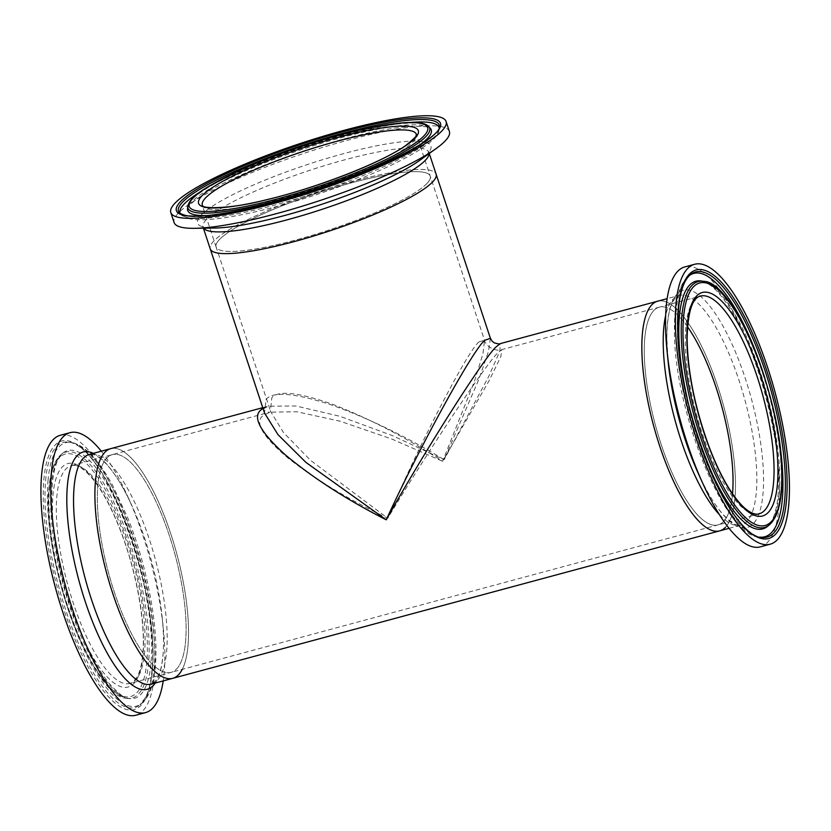 <?xml version="1.0" encoding="UTF-8"?>
<svg xmlns="http://www.w3.org/2000/svg" width="831" height="831" viewBox="0 0 831 831"><rect width="100%" height="100%" fill="white"/><g stroke="black" fill="none" stroke-linecap="round" stroke-linejoin="round"><path stroke-width="0.62" stroke-dasharray="4.16 3.12" d="M479.165 341.801L484.525 340.263L482.988 353.663L474.366 381.554L442.622 461.288C406.13 437.688 369.66 418.772 333.221 404.531C298.796 392.388 278.333 390.113 271.83 397.696L270.387 411.085L283.413 432.442L310.472 460.281L387.745 518.243C348.646 499.545 315.302 479.404 287.703 457.808C263.271 437.023 254.816 423.114 262.347 416.092L269.805 412.166L296.854 411.76L340.045 421.192L391.931 439.069L442.622 461.288L488.898 381.055L500.802 356.779L501.862 349.602L498.268 352.489C488.41 360.446 427.633 451.597 387.745 518.243C418.18 446.309 468.455 349.28 479.165 341.801M426.843 183.589A112.767 19.383 -18.3 0 0 430.24 176.13A112.767 19.383 -18.3 0 0 333.979 187.806A112.767 19.383 -18.3 0 0 219.498 239.494A112.767 19.383 -18.3 0 0 216.102 246.952A112.767 19.383 -18.3 0 0 312.363 235.277A112.767 19.383 -18.3 0 0 426.843 183.589M176.598 668.965A112.767 34.476 74.9 0 0 172.204 544.689A112.767 34.476 74.9 0 0 112.362 454.609A112.767 34.476 74.9 0 0 106.835 458.026A112.767 34.476 74.9 0 0 111.229 582.302A112.767 34.476 74.9 0 0 171.072 672.383A112.767 34.476 74.9 0 0 176.598 668.965M723.541 521.515A112.767 34.476 74.9 0 0 732.527 493.801A112.767 34.476 74.9 0 1 718.015 524.922A112.767 34.476 74.9 0 0 723.541 521.515M687.497 326.76A112.767 34.476 74.9 0 0 659.305 307.148A112.767 34.476 74.9 0 0 653.779 310.565A112.767 34.476 74.9 0 0 658.173 434.842A112.767 34.476 74.9 0 0 718.015 524.922L171.072 672.383A112.767 34.476 -105.1 0 1 120.516 609.248A112.767 34.476 -105.1 0 1 97.829 485.979A112.767 34.476 -105.1 0 1 112.362 454.609A112.767 34.476 -105.1 0 1 162.928 517.744A112.767 34.476 -105.1 0 1 185.614 641.013A112.767 34.476 -105.1 0 1 171.072 672.383L130.052 683.435A112.767 34.476 -105.1 0 1 79.496 620.31A112.767 34.476 -105.1 0 1 56.809 497.031A112.767 34.476 -105.1 0 1 71.341 465.672A112.767 34.476 -105.1 0 1 121.908 528.807A112.767 34.476 -105.1 0 1 144.594 652.075A112.767 34.476 -105.1 0 1 130.052 683.435C131.599 683.851 134.103 681.399 137.551 676.102C140.179 670.96 141.935 663.553 142.797 653.862C145.695 623.198 136.533 572.008 120.734 531.321C114.688 515.604 108.227 502.184 101.33 491.069C86.092 467.064 75.341 463.812 71.341 465.672L269.805 412.166L268.299 412.716L270.023 409.517L216.102 246.952A112.767 19.383 -18.3 0 0 217.327 248.677A112.767 19.383 -18.3 0 0 334.862 228.058A112.767 19.383 -18.3 0 0 430.24 176.13A112.767 19.383 -18.3 0 0 429.014 174.396A112.767 19.383 -18.3 0 0 311.48 195.015A112.767 19.383 -18.3 0 0 216.102 246.952L202.307 205.215A112.767 19.383 -18.3 0 0 203.533 206.95A112.767 19.383 -18.3 0 0 321.067 186.321A112.767 19.383 -18.3 0 0 416.435 134.393L484.525 340.263C485.47 346.693 496.803 352.115 501.862 349.602L659.305 307.148A112.767 34.476 74.9 0 0 644.274 351.513A112.767 34.476 74.9 0 0 670.575 469.432A112.767 34.476 74.9 0 0 718.015 524.922L759.035 513.859A112.767 34.476 74.9 0 1 711.596 458.369A112.767 34.476 74.9 0 1 685.295 340.461A112.767 34.476 74.9 0 1 700.325 296.096L659.305 307.148A112.767 34.476 74.9 0 1 687.497 326.76M213.816 241.021A118.947 20.443 -18.3 0 0 210.233 248.885A118.947 20.443 -18.3 0 1 310.836 194.111A118.947 20.443 -18.3 0 1 434.821 172.36A118.947 20.443 -18.3 0 1 436.109 174.188A118.947 20.443 -18.3 0 0 334.581 186.497A118.947 20.443 -18.3 0 0 213.816 241.021M490.394 338.321L488.462 351.513L478.853 379.393L444.128 459.72C406.193 436.514 368.237 418.107 330.26 404.51C294.392 393.011 273.015 391.256 266.138 399.233L264.518 413.017L263.988 408.478L268.195 406.193L295.961 405.985L340.004 416.331L392.741 435.735L444.128 459.72L488.857 376.204L499.909 350.994L500.252 343.629M172.682 678.345A118.947 36.367 74.9 0 0 178.509 674.751A118.947 36.367 74.9 0 0 173.876 543.661A118.947 36.367 74.9 0 0 110.752 448.647A118.947 36.367 -105.1 0 1 164.091 515.241A118.947 36.367 -105.1 0 1 188.014 645.261A118.947 36.367 -105.1 0 1 182.249 669.37M725.453 527.29A118.947 36.367 74.9 0 0 720.82 396.2A118.947 36.367 74.9 0 0 657.695 301.186A118.947 36.367 74.9 0 1 707.732 359.709A118.947 36.367 74.9 0 1 735.466 484.089A118.947 36.367 74.9 0 1 719.625 530.884M262.97 408.322L268.195 406.193L262.752 407.668M689.543 275.414A136.377 41.685 74.9 0 0 688.619 276.121A136.377 41.685 74.9 0 0 688.203 276.463A136.377 41.685 74.9 0 0 675.603 327.061A136.377 41.685 74.9 0 0 703.826 460.935A136.377 41.685 74.9 0 0 758.423 536.919A136.377 41.685 74.9 0 0 758.952 537.013A136.377 41.685 74.9 0 0 760.105 537.158M687.237 398.413A128.275 39.213 74.9 0 0 696.285 431.985M767.512 526.397A128.275 39.213 74.9 0 0 767.896 526.065A128.275 39.213 74.9 0 0 779.748 478.479A128.275 39.213 74.9 0 0 753.208 352.562A128.275 39.213 74.9 0 0 701.852 281.086A128.275 39.213 74.9 0 0 701.354 280.992M760.323 546.86A144.968 44.313 74.9 0 0 779.634 489.833A144.968 44.313 74.9 0 0 745.833 338.248A144.968 44.313 74.9 0 0 684.848 266.917M773.661 410.867A136.377 41.685 74.9 0 0 764.749 377.783M48.021 480.702A136.377 41.685 -105.1 0 1 71.424 442.518A136.377 41.685 -105.1 0 1 71.954 442.611A136.377 41.685 -105.1 0 1 130.176 528.173A136.377 41.685 -105.1 0 1 154.182 668.197A136.377 41.685 -105.1 0 1 142.174 703.068A136.377 41.685 -105.1 0 1 141.758 703.41A136.377 41.685 -105.1 0 1 78.737 637.834A136.377 41.685 -105.1 0 1 48.021 480.702M51.179 486.27A128.275 39.213 -105.1 0 1 62.481 453.466A128.275 39.213 -105.1 0 1 62.865 453.134A128.275 39.213 -105.1 0 1 122.147 514.815A128.275 39.213 -105.1 0 1 151.034 662.629A128.275 39.213 -105.1 0 1 129.023 698.539A128.275 39.213 -105.1 0 1 128.525 698.445A128.275 39.213 -105.1 0 1 73.762 617.973A128.275 39.213 -105.1 0 1 51.179 486.27M101.289 451.202A144.968 44.313 -105.1 0 1 127.766 496.533A144.968 44.313 -105.1 0 1 163.312 628.402A144.968 44.313 -105.1 0 1 164.216 672.3A144.968 44.313 -105.1 0 1 163.219 680.901M60.237 435.319A144.968 44.313 -105.1 0 1 125.242 516.477A144.968 44.313 -105.1 0 1 154.4 674.949A144.968 44.313 -105.1 0 1 135.713 715.262M409.912 122.5A136.377 23.445 -18.3 0 0 200.448 191.764M180.234 213.536A136.377 23.445 -18.3 0 0 180.929 214.575A136.377 23.445 -18.3 0 0 181.044 214.689A136.377 23.445 -18.3 0 0 181.511 215.136A136.377 23.445 -18.3 0 0 318.45 191.951A136.377 23.445 -18.3 0 0 439.163 129.324A136.377 23.445 -18.3 0 0 439.173 129.158A136.377 23.445 -18.3 0 0 439.121 127.922M429.907 127.974A128.275 22.053 -18.3 0 0 301.102 149.777A128.275 22.053 -18.3 0 0 187.557 208.685C186.404 207.989 194.506 197.757 221.555 184.212C243.805 172.921 270.594 162.024 301.913 151.533C348.812 136.253 385.875 127.808 413.08 126.198C424.838 126.333 430.562 127.039 430.25 128.296L430.344 128.389A128.275 22.053 -18.3 0 0 429.907 127.974M206.441 215.593A128.275 22.053 -18.3 0 0 316.434 191.151A128.275 22.053 -18.3 0 0 419.302 145.196M449.394 131.506A144.968 24.92 -18.3 0 0 447.826 129.272A144.968 24.92 -18.3 0 0 296.729 155.781A144.968 24.92 -18.3 0 0 174.115 222.542M688.619 276.121L690.395 274.666A137.323 41.976 74.9 0 0 677.286 325.96A137.323 41.976 74.9 0 0 705.986 461.475A137.323 41.976 74.9 0 0 761.217 537.377L758.952 537.013M769.288 524.943A127.33 38.922 74.9 0 0 781.441 477.378A127.33 38.922 74.9 0 0 754.818 351.731A127.33 38.922 74.9 0 0 703.618 281.356M719.324 514.524A118.947 36.367 74.9 0 0 740.982 525.13A118.947 36.367 74.9 0 0 756.833 478.334A118.947 36.367 74.9 0 0 729.088 353.954A118.947 36.367 74.9 0 0 679.052 295.421A118.947 36.367 74.9 0 0 665.662 315.479M729.088 528.339L740.982 525.13C736.505 526.324 730.127 522.315 721.869 513.091C713.943 503.742 706.07 490.508 698.269 473.4A122.895 37.572 74.9 0 0 763.564 479.196A122.895 37.572 74.9 0 0 714.774 312.799A122.895 37.572 74.9 0 0 666.836 338.57A122.895 37.572 74.9 0 0 668.134 361.62L666.846 338.768C666.929 321.306 668.955 308.893 672.933 301.518L675.406 297.872L679.052 295.421L667.158 298.63M45.601 480.598A137.323 41.976 -105.1 0 1 69.16 442.154A137.323 41.976 -105.1 0 1 128.057 527.675A137.323 41.976 -105.1 0 1 152.499 669.402A137.323 41.976 -105.1 0 1 139.982 704.865A137.323 41.976 -105.1 0 1 76.525 638.831A137.323 41.976 -105.1 0 1 45.601 480.598M148.604 662.525A127.33 38.922 -105.1 0 1 126.759 698.175A127.33 38.922 -105.1 0 1 72.152 618.887A127.33 38.922 -105.1 0 1 49.486 487.475A127.33 38.922 -105.1 0 1 61.089 454.588A127.33 38.922 -105.1 0 1 119.934 515.812A127.33 38.922 -105.1 0 1 148.604 662.525M146.848 661.611A125.574 38.382 -105.1 0 1 90.672 661.009A125.574 38.382 -105.1 0 1 49.102 488.971A125.574 38.382 -105.1 0 1 105.277 489.563A125.574 38.382 -105.1 0 1 146.848 661.611M143.025 654.849A115.727 35.38 -105.1 0 1 91.244 654.298A115.727 35.38 -105.1 0 1 52.935 495.733A115.727 35.38 -105.1 0 1 104.706 496.284A115.727 35.38 -105.1 0 1 143.025 654.849M93.332 453.342A122.895 37.572 -105.1 0 1 132.108 506.131C124.307 489.023 116.433 475.789 108.508 466.44C100.25 457.216 93.872 453.207 89.395 454.401A118.947 36.367 -105.1 0 1 142.724 520.995A118.947 36.367 -105.1 0 1 166.657 651.026A118.947 36.367 -105.1 0 1 151.325 684.11L154.192 682.438L157.443 678.013C160.186 672.965 162.045 665.174 163.021 654.641C163.904 644.108 163.655 631.872 162.242 617.921A122.895 37.572 -105.1 0 1 163.011 655.129A122.895 37.572 -105.1 0 1 155.262 683.04M127.766 496.533L132.108 506.131A122.895 37.572 -105.1 0 1 162.242 617.921L163.312 628.402M152.115 670.897A139.089 42.516 -105.1 0 1 89.883 670.233A139.089 42.516 -105.1 0 1 43.846 479.684A139.089 42.516 -105.1 0 1 106.067 480.339A139.089 42.516 -105.1 0 1 152.115 670.897M180.929 214.575L179.34 212.788A137.323 23.6 -18.3 0 0 179.932 213.359A137.323 23.6 -18.3 0 0 318.231 189.873A137.323 23.6 -18.3 0 0 439.391 126.779L439.173 129.158M428.858 126.717A127.33 21.886 -18.3 0 0 428.318 126.187A127.33 21.886 -18.3 0 0 300.084 147.97A127.33 21.886 -18.3 0 0 187.754 206.462M429.108 153.6A118.947 20.443 -18.3 0 0 428.921 152.457A118.947 20.443 -18.3 0 0 427.633 150.629A118.947 20.443 -18.3 0 0 303.658 172.381A118.947 20.443 -18.3 0 0 203.044 227.154A118.947 20.443 -18.3 0 0 203.585 228.182M429.263 153.486L428.827 151.554C428.806 151.065 429.949 152.624 419.821 160.29A122.895 21.128 -18.3 0 0 429.585 144.064A122.895 21.128 -18.3 0 0 295.431 168.631A122.895 21.128 -18.3 0 0 198.9 225.014A122.895 21.128 -18.3 0 0 215.021 228.016C202.39 227.912 202.307 225.98 202.587 226.385L203.387 228.182M701.852 281.086L708.344 283.89C715.356 288.347 723.022 297.238 731.322 310.586C739.164 323.384 746.508 338.788 753.353 356.79C768.665 396.823 778.616 445.665 778.605 480.349C778.637 490.976 777.868 500.054 776.31 507.585C772.923 521.764 770.098 523.779 767.896 526.065M758.423 536.919C724.289 535.974 673.079 407.491 674.45 328.931C674.377 313.121 676.07 300.282 679.54 290.403C681.617 284.441 684.505 279.798 688.203 276.463M71.424 442.518L69.16 442.154C103.47 441.209 161.463 596.305 151.969 670.264C150.951 681.867 148.832 690.883 145.633 697.313L139.982 704.865L141.758 703.41M142.174 703.068C149.622 696.014 154.005 683.736 155.335 666.254C158.918 628.122 147.129 565.547 127.434 517.111L112.569 485.252C103.958 469.505 95.274 457.871 86.507 450.35C81.698 446.226 76.847 443.64 71.954 442.611M128.525 698.445C125.543 699.183 119.113 694.207 109.245 683.518C98.12 669.713 87.567 649.946 77.584 624.206C59.51 577.805 49.019 519.209 52.322 484.328C53.319 473.348 55.272 465.007 58.201 459.314L62.481 453.466M62.865 453.134L61.089 454.588C54.379 460.426 50.327 471.676 48.956 488.337C40.615 557.435 93.093 698.913 126.759 698.175L129.023 698.539M439.163 129.324C438.55 134.684 434.208 140.595 416.051 151.99C391.91 166.273 359.065 180.369 317.515 194.288C283.122 205.579 252.769 213.287 226.458 217.431C210.025 219.976 197.685 220.423 189.426 218.771L181.044 214.689"/><path stroke-width="1.25" d="M732.527 493.801A112.767 34.476 74.9 0 0 687.497 326.76A112.767 34.476 74.9 0 1 733.035 480.557A112.767 34.476 74.9 0 1 732.527 493.801M429.263 153.486L436.109 174.188A118.947 20.443 -18.3 0 1 335.506 228.961A118.947 20.443 -18.3 0 1 211.531 250.713A118.947 20.443 -18.3 0 1 210.233 248.885A118.947 20.443 -18.3 0 0 311.77 236.575A118.947 20.443 -18.3 0 0 432.525 182.051A118.947 20.443 -18.3 0 0 436.109 174.188L490.394 338.321L491.983 341.053L494.237 342.85C498.278 343.982 500.283 344.242 500.252 343.629L496.356 346.704C485.668 355.169 425.108 450.371 386.249 519.811C419.416 447.182 473.649 348.449 484.847 340.263L490.394 338.321M203.387 228.182L264.518 413.028L277.949 434.603L305.974 462.441L386.249 519.811C346.652 499.639 312.996 477.97 285.293 454.827C260.799 432.546 252.51 417.713 260.425 410.317L262.97 408.322M182.249 669.37A118.947 36.367 -105.1 0 1 172.682 678.345A118.947 36.367 -105.1 0 1 119.352 611.751A118.947 36.367 -105.1 0 1 95.42 481.731A118.947 36.367 -105.1 0 1 110.752 448.647A118.947 36.367 74.9 0 0 104.924 452.241A118.947 36.367 74.9 0 0 109.557 583.331A118.947 36.367 74.9 0 0 172.682 678.345L719.625 530.884A118.947 36.367 74.9 0 1 669.589 472.361A118.947 36.367 74.9 0 1 641.844 347.981A118.947 36.367 74.9 0 1 657.695 301.186A118.947 36.367 74.9 0 0 651.868 304.78A118.947 36.367 74.9 0 0 656.5 435.87A118.947 36.367 74.9 0 0 719.625 530.884A118.947 36.367 74.9 0 0 725.453 527.29M760.105 537.158A136.377 41.685 74.9 0 0 782.937 483.112A136.377 41.685 74.9 0 0 773.661 410.867M703.618 281.356C734.583 281.138 783.446 402.838 781.971 476.547C782.085 501.114 777.858 517.246 769.288 524.943A127.33 38.922 74.9 0 1 714.089 472.029A127.33 38.922 74.9 0 1 681.223 331.683A127.33 38.922 74.9 0 1 703.618 281.356L701.354 280.992A128.275 39.213 74.9 0 0 678.792 331.694A128.275 39.213 74.9 0 0 687.237 398.413M696.285 431.985A128.275 39.213 74.9 0 0 767.512 526.397L769.288 524.943M694.664 264.268L684.848 266.917A144.968 44.313 74.9 0 0 665.527 323.945A144.968 44.313 74.9 0 0 667.064 351.139A144.968 44.313 74.9 0 0 702.611 482.998A144.968 44.313 74.9 0 0 760.323 546.86L770.14 544.212A144.968 44.313 74.9 0 0 789.45 487.184A144.968 44.313 74.9 0 0 755.639 335.599A144.968 44.313 74.9 0 0 694.664 264.268A144.968 44.313 74.9 0 0 675.343 321.296A144.968 44.313 74.9 0 0 709.155 472.881A144.968 44.313 74.9 0 0 770.14 544.212M764.749 377.783A136.377 41.685 74.9 0 0 689.543 275.414M163.219 680.901A144.968 44.313 -105.1 0 1 145.529 712.614A144.968 44.313 -105.1 0 1 80.534 631.456A144.968 44.313 -105.1 0 1 51.366 472.984A144.968 44.313 -105.1 0 1 70.053 432.671A144.968 44.313 -105.1 0 1 101.289 451.202M145.529 712.614L135.713 715.262A144.968 44.313 -105.1 0 1 70.718 634.105A144.968 44.313 -105.1 0 1 41.55 475.633A144.968 44.313 -105.1 0 1 60.237 435.319L70.053 432.671M439.121 127.922A136.377 23.445 -18.3 0 0 437.501 125.304A136.377 23.445 -18.3 0 0 409.912 122.5M200.448 191.764A136.377 23.445 -18.3 0 0 180.234 213.536M187.557 208.685A128.275 22.053 -18.3 0 0 187.536 208.841A128.275 22.053 -18.3 0 0 189.115 212.466A128.275 22.053 -18.3 0 0 206.441 215.593M419.302 145.196A128.275 22.053 -18.3 0 0 430.448 128.504L428.131 126.011C418.357 116.61 362.056 126.634 302.297 146.308C277.751 154.431 255.636 163.053 235.942 172.162L209.963 185.625C196.168 193.602 188.762 200.551 187.754 206.462A127.33 21.886 -18.3 0 0 189.312 210.066A127.33 21.886 -18.3 0 0 326.469 185.251A127.33 21.886 -18.3 0 0 428.858 126.717M170.812 212.559L174.115 222.542A144.968 24.92 -18.3 0 0 175.694 224.775A144.968 24.92 -18.3 0 0 194.714 228.317A144.968 24.92 -18.3 0 0 319.582 200.676A144.968 24.92 -18.3 0 0 436.306 148.417A144.968 24.92 -18.3 0 0 449.394 131.506L446.091 121.513A144.968 24.92 -18.3 0 0 444.523 119.29A144.968 24.92 -18.3 0 0 293.426 145.799A144.968 24.92 -18.3 0 0 170.812 212.559A144.968 24.92 -18.3 0 0 172.391 214.782A144.968 24.92 -18.3 0 0 323.488 188.273A144.968 24.92 -18.3 0 0 446.091 121.513M761.217 537.377A137.323 41.976 74.9 0 0 785.368 483.102A137.323 41.976 74.9 0 0 749.926 331.735A137.323 41.976 74.9 0 0 690.395 274.666C682.209 281.553 678.013 298.381 677.816 325.129C675.759 404.396 729.815 537.782 761.217 537.377M781.815 476.09A125.574 38.382 74.9 0 0 731.966 306.068A125.574 38.382 74.9 0 0 682.978 332.4A125.574 38.382 74.9 0 0 732.828 502.412A125.574 38.382 74.9 0 0 781.815 476.09M777.941 470.46A115.727 35.38 74.9 0 0 731.997 313.765A115.727 35.38 74.9 0 0 686.853 338.03A115.727 35.38 74.9 0 0 732.797 494.725A115.727 35.38 74.9 0 0 777.941 470.46M774.056 469.494A112.767 34.476 74.9 0 0 747.755 351.586A112.767 34.476 74.9 0 0 700.325 296.096C692.181 298.049 687.767 312.269 687.092 338.747C687.756 372.558 695.142 408.696 709.238 447.14C715.242 462.929 721.692 476.454 728.579 487.714C735.871 499.452 742.665 507.336 748.97 511.345C753.073 513.859 756.428 514.69 759.035 513.859A112.767 34.476 74.9 0 0 774.056 469.494M665.662 315.479A118.947 36.367 74.9 0 0 663.211 342.216A118.947 36.367 74.9 0 0 719.324 514.524M667.064 351.139L668.134 361.62A122.895 37.572 74.9 0 0 698.269 473.4L702.611 482.998M787.134 483.819A139.089 42.516 74.9 0 0 731.914 295.504A139.089 42.516 74.9 0 0 677.66 324.672A139.089 42.516 74.9 0 0 732.88 512.987A139.089 42.516 74.9 0 0 787.134 483.819M172.682 678.345L151.325 684.11A118.947 36.367 -105.1 0 1 97.985 617.516A118.947 36.367 -105.1 0 1 74.063 487.485A118.947 36.367 -105.1 0 1 89.395 454.401L262.752 407.668M155.262 683.04A122.895 37.572 -105.1 0 1 97.632 633.804A122.895 37.572 -105.1 0 1 67.342 486.166A122.895 37.572 -105.1 0 1 93.332 453.342M437.708 122.895A137.323 23.6 -18.3 0 0 289.78 149.663A137.323 23.6 -18.3 0 0 179.34 212.788L179.745 213.172C183.9 215.219 187.391 216.143 190.185 215.956C195.43 216.34 202.12 216.091 210.274 215.219C237.936 212.019 272.132 203.855 312.861 190.725C380.733 169.379 441.074 136.938 439.391 126.779A137.323 23.6 -18.3 0 0 437.708 122.895M190.6 208.394A125.574 21.585 -18.3 0 0 327.684 183.287A125.574 21.585 -18.3 0 0 426.313 125.678A125.574 21.585 -18.3 0 0 289.23 150.785A125.574 21.585 -18.3 0 0 190.6 208.394M199.835 205.153A115.727 19.892 -18.3 0 0 326.178 182.01A115.727 19.892 -18.3 0 0 417.079 128.919A115.727 19.892 -18.3 0 0 290.736 152.063A115.727 19.892 -18.3 0 0 199.835 205.153M416.435 134.393A112.767 19.383 -18.3 0 0 415.209 132.659A112.767 19.383 -18.3 0 0 297.675 153.288A112.767 19.383 -18.3 0 0 202.307 205.215L202.66 205.662C202.099 208.602 229.595 209.422 265.837 199.897C316.476 188.066 381.959 162.523 405.694 145.539C423.135 131.225 413.973 136.149 416.445 134.819L416.435 134.393M203.585 228.182A118.947 20.443 -18.3 0 0 204.343 228.982A118.947 20.443 -18.3 0 0 325.17 208.301A118.947 20.443 -18.3 0 0 429.108 153.6M194.714 228.317L215.021 228.016A122.895 21.128 -18.3 0 0 320.88 204.592A122.895 21.128 -18.3 0 0 419.821 160.29L436.306 148.417M177.917 212.85A139.089 23.902 -18.3 0 0 329.751 185.033A139.089 23.902 -18.3 0 0 438.997 121.233A139.089 23.902 -18.3 0 0 287.162 149.04A139.089 23.902 -18.3 0 0 177.917 212.85M667.158 298.63L500.252 343.629M719.625 530.884L729.088 528.339M187.754 206.462L187.536 208.841"/></g></svg>
